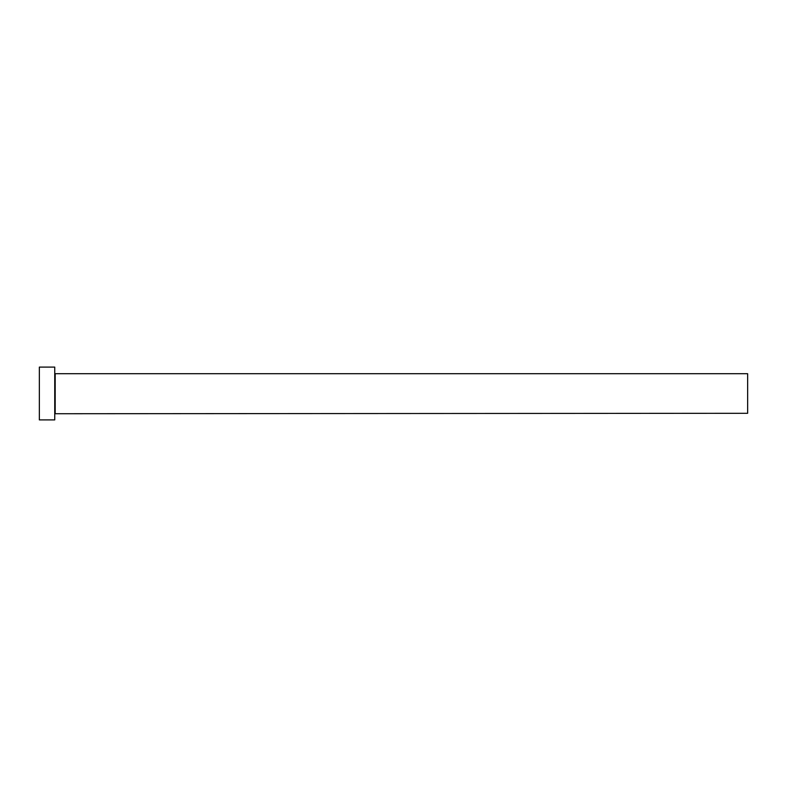 <?xml version="1.0" encoding="UTF-8"?>
<svg xmlns="http://www.w3.org/2000/svg" width="787" height="787" viewBox="0 0 787 787"><rect width="100%" height="100%" fill="white"/><g stroke="black" fill="none" stroke-linecap="round" stroke-linejoin="round"><path stroke-width="1.18" d="M55.188 413.293L55.188 373.707L747.65 373.707L747.65 413.293L54.746 413.736M54.746 393.5L54.746 419.894L39.35 419.894L39.35 367.106L54.746 367.106L54.746 393.5"/></g></svg>
